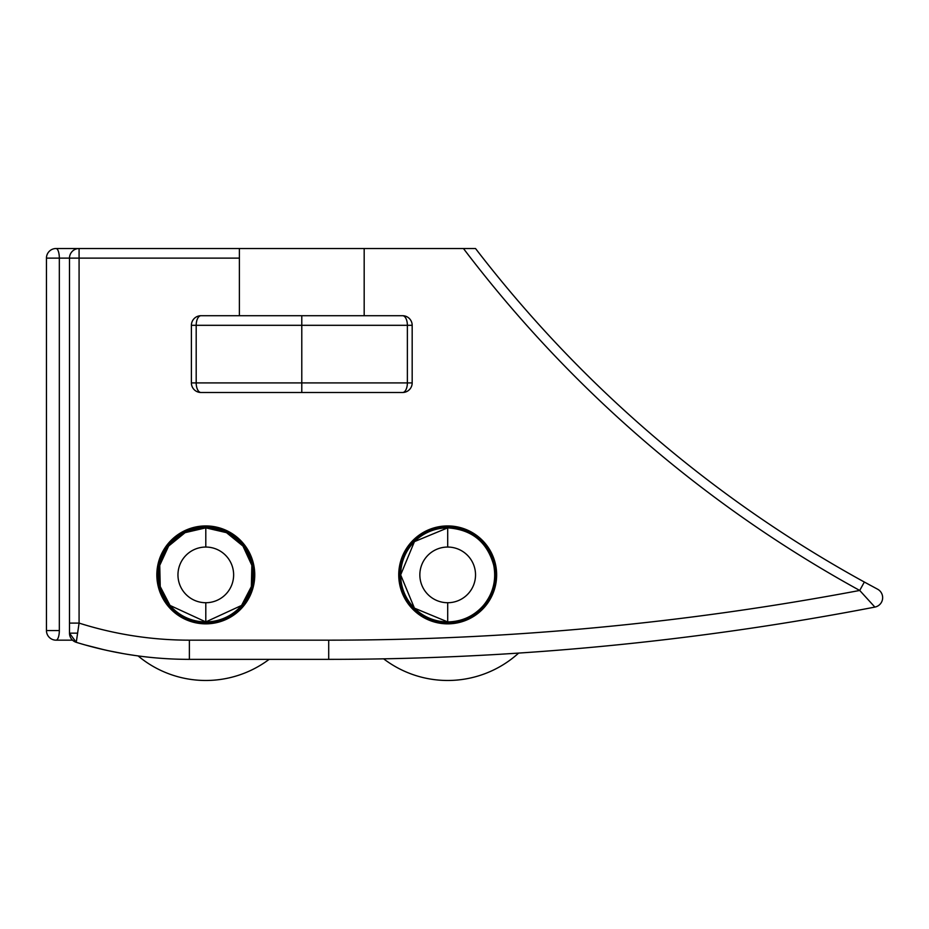 <?xml version="1.0" encoding="UTF-8"?>
<svg xmlns="http://www.w3.org/2000/svg" width="929" height="929" viewBox="0 0 929 929"><rect width="100%" height="100%" fill="white"/><g stroke="black" fill="none" stroke-linecap="round" stroke-linejoin="round"><path stroke-width="1.39" d="M864.342 582.03A1247.879 1247.879 0 0 1 475.532 248.519L79.081 248.519A9.604 9.604 0 0 0 69.489 258.123L59.328 258.123L59.328 630.559L46.45 630.559L46.45 258.123L59.328 258.123L59.328 630.559A9.604 3.286 90 0 1 56.054 640.162L72.532 640.162L56.054 640.162A9.604 3.286 -90 0 0 59.328 630.559L46.45 630.559L46.45 258.123A9.604 9.604 0 0 1 56.054 248.519L79.081 248.519L79.081 623.092A364.76 364.76 0 0 0 189.377 640.162L328.703 640.162A2860.519 2860.519 0 0 0 859.72 590.449A1257.483 1257.483 0 0 1 463.455 248.519L364.18 248.519L364.18 315.709L402.571 315.709A9.604 9.604 0 0 1 412.174 325.313L412.174 382.911A9.604 9.604 0 0 1 402.571 392.502L201.001 392.502A9.604 9.604 0 0 1 191.397 382.911L191.397 325.313A9.604 9.604 0 0 1 201.001 315.709L239.392 315.709L239.392 258.123L79.081 258.123L79.081 623.092A364.76 364.76 0 0 0 189.377 640.162L189.377 659.358A383.967 383.967 0 0 1 123.255 653.621A383.967 383.967 0 0 0 189.377 659.358L189.377 640.162L328.703 640.162L328.703 659.358A2879.726 2879.726 0 0 0 874.874 607.09A2879.726 2879.726 0 0 1 328.703 659.358L189.377 659.358L328.703 659.358L328.703 640.162A2860.519 2860.519 0 0 0 859.72 590.449L874.874 607.09A9.604 9.604 -62.3 0 0 877.58 589.195L864.342 582.03L877.58 589.195A9.604 9.604 -62.3 0 1 874.874 607.09L859.72 590.449A1257.483 1257.483 0 0 1 463.455 248.519L475.532 248.519A1247.879 1247.879 0 0 0 864.342 582.03L859.72 590.449L864.342 582.03L870.45 585.363M205.797 525.93A48.958 48.958 0 0 1 254.755 574.888A48.958 48.958 0 0 1 205.797 623.847A48.958 48.958 0 0 1 156.838 574.888A48.958 48.958 0 0 1 205.797 525.93A48.958 48.958 0 0 0 156.838 574.888A48.958 48.958 0 0 0 205.797 623.847A48.958 48.958 0 0 0 254.755 574.888A48.958 48.958 0 0 0 205.797 525.93M447.697 525.93A48.958 48.958 0 0 1 496.643 574.888A48.958 48.958 0 0 1 447.697 623.847A48.958 48.958 0 0 1 398.738 574.888A48.958 48.958 0 0 1 447.697 525.93A48.958 48.958 0 0 0 398.738 574.888A48.958 48.958 0 0 0 447.697 623.847A48.958 48.958 0 0 0 496.643 574.888A48.958 48.958 0 0 0 447.697 525.93M118.761 652.808A383.967 383.967 0 0 0 123.255 653.621L107.961 650.625A383.967 383.967 0 0 1 76.259 642.322L79.081 623.092L69.489 623.092L69.489 633.148L69.489 258.123L59.328 258.123A9.604 3.286 -90 0 0 56.054 248.519A9.604 9.604 0 0 0 46.45 258.123L59.328 258.123A9.604 3.286 90 0 0 56.054 248.519M124.962 653.923L131.384 654.957M135.286 655.537A9.604 9.604 13.2 0 0 135.332 655.537L127.726 654.376M201.001 315.709L402.571 315.709A9.604 4.796 -90 0 1 407.378 325.313L407.378 382.911L301.786 382.911L301.786 325.313L407.378 325.313A9.604 4.796 90 0 0 402.571 315.709A9.604 9.604 0 0 1 412.174 325.313L412.174 382.911L196.193 382.911L196.193 325.313L301.786 325.313L301.786 392.502L301.786 382.911L196.193 382.911A9.604 4.796 -90 0 0 201.001 392.502A9.604 4.796 90 0 1 196.193 382.911L196.193 325.313L407.378 325.313L407.378 382.911L412.174 382.911A9.604 9.604 0 0 1 402.571 392.502A9.604 4.796 90 0 0 407.378 382.911A9.604 4.796 -90 0 1 402.571 392.502L201.001 392.502A9.604 9.604 0 0 1 191.397 382.911L191.397 325.313L196.193 325.313L191.397 325.313A9.604 9.604 0 0 1 201.001 315.709A9.604 4.796 -90 0 0 196.193 325.313A9.604 4.796 90 0 1 201.001 315.709M364.18 248.519L364.18 315.709L239.392 315.709L239.392 248.519L239.392 258.123L69.489 258.123L79.081 258.123L79.081 248.519L364.18 248.519M77.595 633.148L69.489 633.148A9.604 9.604 0 0 0 76.259 642.322A9.604 9.604 0 0 1 69.489 633.148L69.663 633.148M46.45 630.559A9.604 9.604 0 0 0 56.054 640.162A9.604 9.604 0 0 1 46.45 630.559M118.308 652.727A383.967 383.967 0 0 1 76.259 642.322L69.489 633.148A9.604 9.604 0 0 0 76.259 642.322L79.081 623.092L69.489 623.092L69.489 258.123A9.604 9.604 0 0 1 79.081 248.519M134.171 655.375L128.341 654.481M74.169 641.393L73.112 640.662M71.219 638.653L70.732 637.863M301.786 315.709L301.786 325.313L301.786 315.709M412.174 325.313L407.378 325.313L412.174 325.313M191.397 382.911L196.193 382.911L191.397 382.911M447.697 622.883A47.994 47.994 0 0 0 495.691 574.888A47.994 47.994 0 0 0 447.697 526.894A47.994 47.994 0 0 1 495.691 574.888A47.994 47.994 0 0 1 447.697 622.883A47.994 47.994 0 0 1 399.691 574.888A47.994 47.994 0 0 1 447.697 526.894A47.994 47.994 0 0 0 399.691 574.888A47.994 47.994 0 0 0 447.697 622.883M447.697 547.053L447.697 527.858A47.019 47.019 0 0 1 494.704 574.888A47.019 47.019 0 0 1 447.697 621.907L447.697 602.724A27.835 27.835 0 0 0 475.532 574.888A27.835 27.835 0 0 0 447.697 547.053A27.835 27.835 0 0 1 475.532 574.888A27.835 27.835 0 0 1 447.697 602.724A27.835 27.835 0 0 1 419.85 574.888A27.835 27.835 0 0 1 447.697 547.053A27.835 27.835 0 0 0 419.85 574.888A27.835 27.835 0 0 0 447.697 602.724L447.697 621.919A47.019 47.019 0 0 1 400.678 574.888A47.019 47.019 0 0 1 447.697 527.869L447.697 547.053M205.797 622.883A47.994 47.994 0 0 0 253.791 574.888A47.994 47.994 0 0 0 205.797 526.894A47.994 47.994 0 0 1 253.791 574.888A47.994 47.994 0 0 1 205.797 622.883A47.994 47.994 0 0 1 157.802 574.888A47.994 47.994 0 0 1 205.797 526.894A47.994 47.994 0 0 0 157.802 574.888A47.994 47.994 0 0 0 205.797 622.883M205.797 547.053L205.797 527.858A47.019 47.019 0 0 1 252.816 574.888A47.019 47.019 0 0 1 205.797 621.907L205.797 602.724A27.835 27.835 0 0 0 233.632 574.888A27.835 27.835 0 0 0 205.797 547.053A27.835 27.835 0 0 1 233.632 574.888A27.835 27.835 0 0 1 205.797 602.724A27.835 27.835 0 0 1 177.962 574.888A27.835 27.835 0 0 1 205.797 547.053A27.835 27.835 0 0 0 177.962 574.888A27.835 27.835 0 0 0 205.797 602.724L205.797 621.919A47.019 47.019 0 0 1 158.778 574.888A47.019 47.019 0 0 1 205.797 527.869L205.797 547.053M138.096 655.92A105.592 105.592 0 0 0 205.797 680.481A105.592 105.592 0 0 1 138.096 655.92M269.143 659.358A105.592 105.592 0 0 1 205.797 680.481A105.592 105.592 0 0 0 269.143 659.358M383.642 658.835A105.592 105.592 0 0 0 447.697 680.481A105.592 105.592 0 0 1 383.642 658.835M518.637 653.087A105.592 105.592 0 0 1 447.697 680.481A105.592 105.592 0 0 0 518.637 653.087M107.961 650.625L99.229 648.628M104.582 649.882L85.131 644.935M126.623 654.202L128.225 654.457M129.212 654.62L130.792 654.864M132.917 655.189L134.728 655.456M76.259 642.322L75.621 642.102M75.017 641.834L74.436 641.544M69.489 633.148L69.547 634.193M69.791 635.529L70.186 636.737M447.697 527.858C471.886 529.495 487.237 541.99 493.752 565.355C496.492 580.3 493.067 593.666 483.452 605.441C473.941 616.148 462.015 621.652 447.697 621.919L414.427 608.147L400.654 574.888L414.427 541.63L447.697 527.858M205.797 527.858L226.49 532.654L242.957 546.066L251.852 565.355L251.353 586.582L241.563 605.441L205.797 621.919L170.03 605.441L160.241 586.582L159.742 565.355L168.625 546.066L185.103 532.654L205.797 527.858"/></g></svg>
